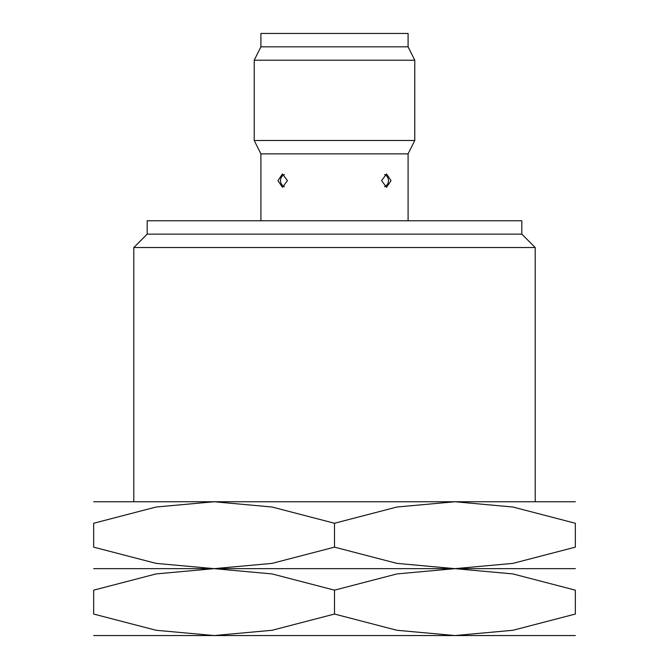<?xml version="1.0" encoding="UTF-8"?>
<svg xmlns="http://www.w3.org/2000/svg" width="669" height="669" viewBox="0 0 669 669"><rect width="100%" height="100%" fill="white"/><g stroke="black" fill="none" stroke-linecap="round" stroke-linejoin="round"><path stroke-width="1" d="M535.2 501.75L535.2 247.53L133.8 247.53L147.18 234.15L147.18 220.77L521.82 220.77L521.82 234.15L147.18 234.15M408.09 220.77L408.09 153.87L260.91 153.87L254.22 140.49L254.22 60.21L414.78 60.21L414.78 140.49L254.22 140.49M381.589 180.63L386.54 173.94L391.047 180.63L386.54 187.32L381.589 180.63M408.09 46.83L260.91 46.83L260.91 33.45L408.09 33.45L408.09 46.83L414.78 60.21M287.411 180.63L282.46 187.32L277.953 180.63L282.46 173.94L287.411 180.63M575.34 635.55L454.92 635.55L396.909 630.273L334.5 614.042L272.091 630.273L214.08 635.55L156.069 630.273L93.66 614.042L93.66 590.158L156.069 573.927L214.08 568.65L272.091 573.927L334.5 590.158L396.909 573.927L454.92 568.65L512.931 573.927L575.34 590.158L575.34 614.042L512.931 630.273L454.92 635.55L93.66 635.55M334.5 568.65L93.66 568.65L214.08 568.65L156.069 563.373L93.66 547.142L93.66 523.258L156.069 507.027L214.08 501.75L272.091 507.027L334.5 523.258L396.909 507.027L454.92 501.75L512.931 507.027L575.34 523.258L575.34 547.142L512.931 563.373L454.92 568.65L214.08 568.65L272.091 563.373L334.5 547.142L396.909 563.373L454.92 568.65L334.5 568.65M575.34 590.2C575.34 561.358 575.34 561.358 575.34 590.2M575.34 568.65L454.92 568.65L575.34 568.65M93.66 590.2C93.66 561.358 93.66 561.358 93.66 590.2M575.34 614C575.34 642.842 575.34 642.842 575.34 614M93.66 614C93.66 642.842 93.66 642.842 93.66 614M334.5 590.158L334.5 614.042M575.34 501.75L93.66 501.75M575.34 523.3C575.34 494.458 575.34 494.458 575.34 523.3M93.66 523.3C93.66 494.458 93.66 494.458 93.66 523.3M575.34 547.1C575.34 575.942 575.34 575.942 575.34 547.1M93.66 547.1C93.66 575.942 93.66 575.942 93.66 547.1M334.5 523.258L334.5 547.142M521.82 234.15L535.2 247.53M408.09 153.87L414.78 140.49M384.558 186.726A6.69 6.69 0 0 0 384.558 174.534M284.442 174.534A6.69 6.69 0 0 0 284.442 186.726M260.91 46.83L254.22 60.21M260.91 220.77L260.91 153.87M133.8 501.75L133.8 247.53"/></g></svg>
